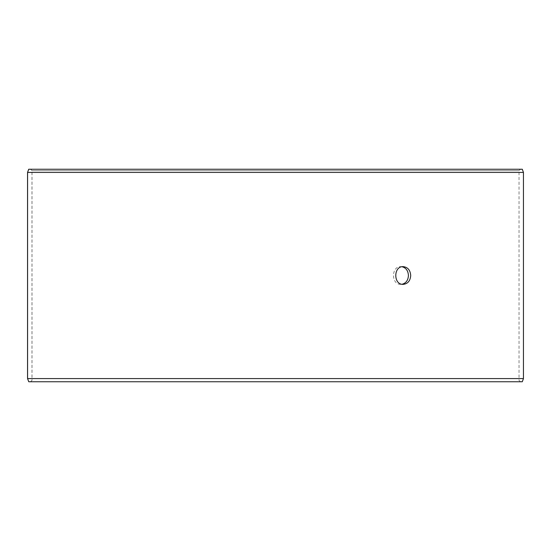 <?xml version="1.0" encoding="UTF-8"?>
<svg xmlns="http://www.w3.org/2000/svg" width="551" height="551" viewBox="0 0 551 551"><rect width="100%" height="100%" fill="white"/><g stroke="black" fill="none" stroke-linecap="round" stroke-linejoin="round"><path stroke-width="0.41" stroke-dasharray="2.75 2.07" d="M30.601 381.767L520.44 381.767L28.748 381.767L30.601 381.767L32.013 380.348L32.013 170.652L30.601 169.233L520.44 169.233L30.601 169.233M32.013 170.652L519.021 170.652L31.979 170.652L30.56 169.233M522.293 169.233L28.707 169.233M523.45 172.422L27.55 172.422M522.293 381.767L28.707 381.767M523.45 378.578L27.55 378.578M30.56 381.767L31.979 380.348L31.979 170.652M402.065 266.746L400.921 266.643C391.038 266.099 391.045 284.901 400.921 284.357L402.065 284.254M520.44 381.767L519.021 380.348L519.021 170.652L520.44 169.233M400.921 284.357L403.201 284.357M400.921 266.643L403.201 266.643"/><path stroke-width="0.83" d="M27.584 378.578L28.748 381.767L27.55 378.578L27.55 172.422L28.707 169.233L522.293 169.233L523.45 172.422L27.584 172.422L27.584 378.578L523.45 378.578L523.45 172.422M28.748 169.233L27.584 172.422M28.748 381.767L522.293 381.767L523.45 378.578M402.065 284.254C406.018 283.193 408.139 280.273 408.429 275.5C408.146 270.734 406.025 267.814 402.065 266.746M410.715 275.5C410.288 280.879 407.788 283.834 403.201 284.357C393.318 284.901 393.324 266.099 403.201 266.643C407.781 267.166 410.288 270.114 410.715 275.5"/></g></svg>
